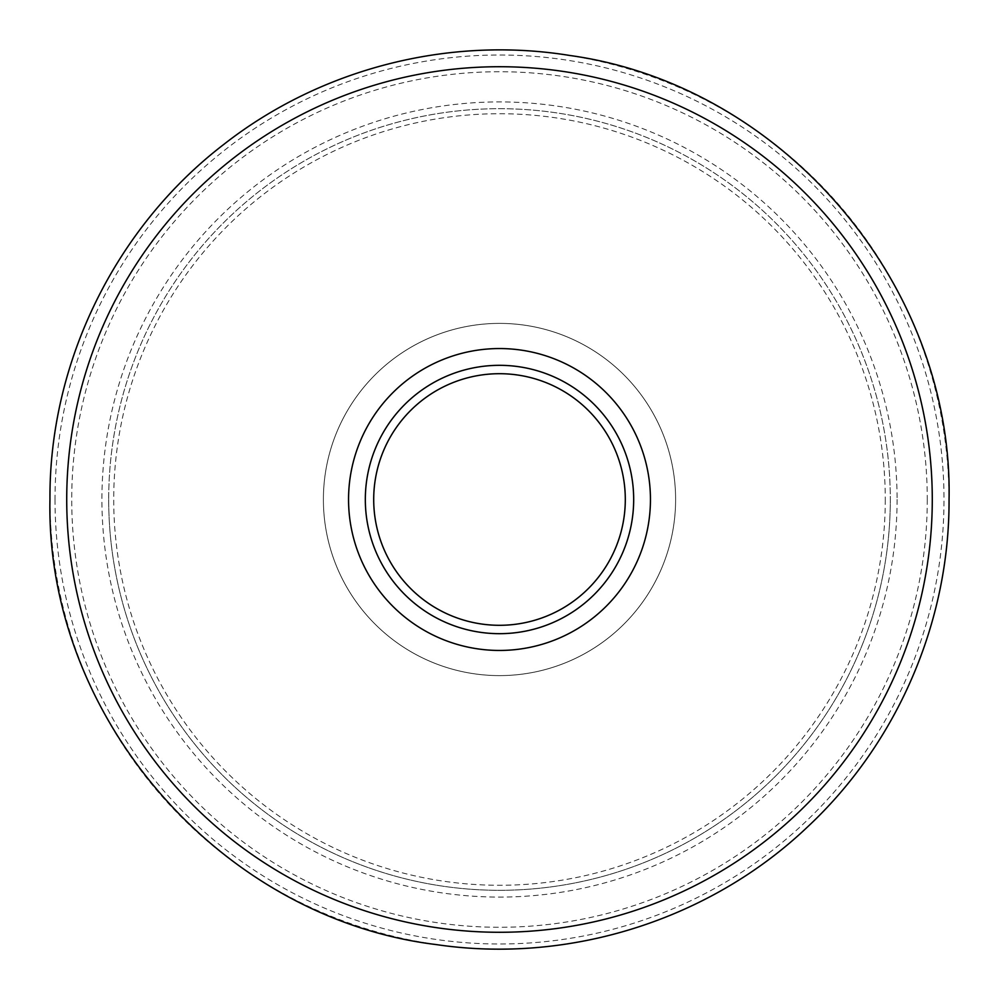 <?xml version="1.0" encoding="UTF-8"?>
<svg xmlns="http://www.w3.org/2000/svg" width="999" height="999" viewBox="0 0 999 999"><rect width="100%" height="100%" fill="white"/><g stroke="black" fill="none" stroke-linecap="round" stroke-linejoin="round"><path stroke-width="0.75" stroke-dasharray="5 3.75" d="M650.449 499.5A150.949 150.949 0 0 0 499.5 348.551A150.949 150.949 0 0 0 348.551 499.5A150.949 150.949 0 0 0 499.5 650.449A150.949 150.949 0 0 0 650.449 499.5M365.322 499.5A134.178 134.178 0 0 1 499.5 365.322A134.178 134.178 0 0 1 633.678 499.5A134.178 134.178 0 0 1 499.5 633.678A134.178 134.178 0 0 1 365.322 499.5A134.178 134.178 0 0 1 499.5 365.322A134.178 134.178 0 0 1 633.678 499.5A134.178 134.178 0 0 1 499.5 633.678A134.178 134.178 0 0 1 365.322 499.5A134.178 134.178 0 0 1 499.5 365.322A134.178 134.178 0 0 1 633.678 499.5A134.178 134.178 0 0 1 499.5 633.678A134.178 134.178 0 0 1 365.322 499.5M108.691 499.5A390.809 390.809 0 0 0 499.5 890.309A390.809 390.809 0 0 0 890.309 499.5A390.809 390.809 0 0 1 499.5 890.309A390.809 390.809 0 0 1 108.691 499.5A390.809 390.809 0 0 1 499.5 108.691A390.809 390.809 0 0 1 890.309 499.5A390.809 390.809 0 0 0 499.5 108.691A390.809 390.809 0 0 0 108.691 499.5M897.077 499.5A397.577 397.577 0 0 1 499.5 897.077A397.577 397.577 0 0 1 101.923 499.5A397.577 397.577 0 0 1 499.5 101.923A397.577 397.577 0 0 1 897.077 499.5M323.389 499.5A176.111 176.111 0 0 1 499.5 323.389A176.111 176.111 0 0 1 675.611 499.5A176.111 176.111 0 0 1 499.5 675.611A176.111 176.111 0 0 1 323.389 499.5A176.111 176.111 0 0 1 499.5 323.389A176.111 176.111 0 0 1 675.611 499.5A176.111 176.111 0 0 1 499.5 675.611A176.111 176.111 0 0 1 323.389 499.5A176.111 176.111 0 0 1 499.5 323.389A176.111 176.111 0 0 1 675.611 499.5A176.111 176.111 0 0 1 499.5 675.611A176.111 176.111 0 0 1 323.389 499.5M885.276 499.5A385.776 385.776 0 0 1 499.5 885.276A385.776 385.776 0 0 1 113.724 499.5A385.776 385.776 0 0 1 499.5 113.724A385.776 385.776 0 0 1 885.276 499.5M927.272 499.5A427.772 427.772 0 0 1 499.5 927.272A427.772 427.772 0 0 1 71.728 499.5A427.772 427.772 0 0 1 499.5 71.728A427.772 427.772 0 0 1 927.272 499.5M55.007 499.5A444.493 444.493 0 0 0 499.5 943.993A444.493 444.493 0 0 0 943.993 499.5A444.493 444.493 0 0 0 499.5 55.007A444.493 444.493 0 0 0 55.007 499.5M949 499.5A449.5 449.5 0 0 1 499.5 949A449.5 449.5 0 0 1 50 499.5A449.5 449.5 0 0 1 499.5 50A449.5 449.5 0 0 1 949 499.5"/><path stroke-width="1.5" d="M348.551 499.5A150.949 150.949 0 0 1 499.5 348.551A150.949 150.949 0 0 1 650.449 499.5A150.949 150.949 0 0 1 499.5 650.449A150.949 150.949 0 0 1 348.551 499.5M633.678 499.5A134.178 134.178 0 0 0 499.5 365.322A134.178 134.178 0 0 0 365.322 499.5A134.178 134.178 0 0 0 499.5 633.678A134.178 134.178 0 0 0 633.678 499.5M373.701 499.5A125.799 125.799 0 0 1 499.5 373.701A125.799 125.799 0 0 1 625.299 499.5A125.799 125.799 0 0 1 499.5 625.299A125.799 125.799 0 0 1 373.701 499.5M66.721 499.5A432.779 432.779 0 0 0 499.5 932.279A432.779 432.779 0 0 0 932.279 499.5A432.779 432.779 0 0 0 499.5 66.721A432.779 432.779 0 0 0 66.721 499.5M49.95 499.5C45.492 716.783 220.417 918.368 436.163 944.567C569.193 964.297 709.74 919.842 807.242 827.209C896.99 743.693 949.599 622.102 949.05 499.5C953.346 284.74 782.617 84.84 569.83 55.482C448.826 35.752 320.504 68.706 223.963 144.281C115.31 227.51 49.101 362.637 49.95 499.5"/></g></svg>
